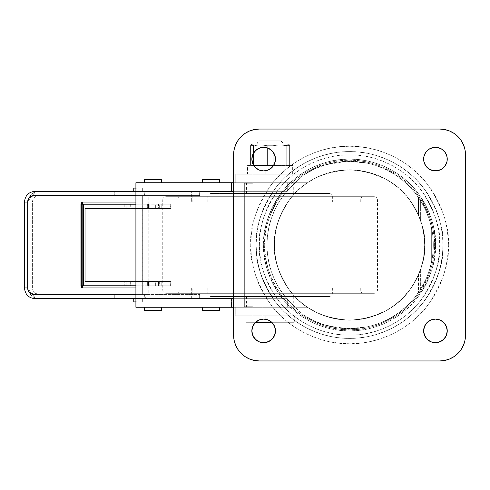 <?xml version="1.0" encoding="UTF-8"?>
<svg xmlns="http://www.w3.org/2000/svg" width="490" height="490" viewBox="0 0 490 490"><rect width="100%" height="100%" fill="white"/><g stroke="black" fill="none" stroke-linecap="round" stroke-linejoin="round"><path stroke-width="0.37" stroke-dasharray="2.45 1.84" d="M24.653 202.058L24.5 287.942L28.065 287.942L28.065 202.058L24.653 202.058L24.653 287.942L28.065 287.942L28.273 290.037L29.878 293.908L32.855 296.873L34.717 297.865L38.845 298.68L35.004 298.68C28.72 298.043 25.272 294.466 24.653 287.942C25.272 294.466 28.72 298.043 35.004 298.68L114.299 298.68L38.845 298.68L34.717 297.865L31.219 295.537L28.886 292.052L28.065 287.942L28.065 202.058L24.653 202.058A10.737 10.351 90 0 1 35.004 191.321L38.845 191.321L35.004 191.321A10.737 10.351 -90 0 0 24.653 202.058L24.653 202.058M282.987 174.14L282.987 170.924L265.813 170.924L265.813 174.14L282.987 174.14L282.987 170.924L265.813 170.924L265.813 174.14L282.987 174.14L265.813 174.14L282.987 174.14L265.813 174.14L282.987 174.14L265.813 174.14L265.813 170.924L282.987 170.924L282.987 174.14L265.813 174.14L265.813 170.924L282.987 170.924L265.813 170.924L282.987 170.924L282.987 174.14M202.468 182.733L219.649 182.733L202.468 182.733M153.082 182.733L144.495 182.733L153.082 182.733M142.345 298.68L142.345 301.901L142.345 298.68L150.938 298.68L133.758 298.68L142.345 298.68L133.758 298.68L142.345 298.68L142.345 301.901L150.938 301.901L133.758 301.901L150.938 301.901L142.345 301.901L142.345 298.68M142.345 188.099L142.345 191.321L142.345 188.099L150.938 188.099L135.908 188.099L150.938 188.099L142.345 188.099L142.345 191.321L150.938 191.321L133.758 191.321L142.345 191.321L142.345 188.099L133.758 188.099L142.345 188.099M142.345 285.799L142.345 195.614L142.345 204.201L148.788 204.201L148.415 204.201L148.415 208.495L148.788 208.495L142.345 208.495L142.345 281.505L148.788 281.505L148.415 281.505L148.415 285.799L148.788 285.799L142.345 285.799L159.311 285.799L147.331 285.799L147.331 281.505L147.331 285.799L170.661 285.799L135.908 285.799L142.884 285.799L142.884 204.201L135.908 204.201L154.975 204.201L142.884 204.201L142.884 285.799L154.975 285.799L154.975 281.505L85.229 281.505L130.763 281.505L126.144 281.505L126.144 285.799L140.018 285.799L140.018 281.505L126.028 281.505L126.028 285.799L142.345 285.799L140.018 285.799L140.018 281.505L148.752 281.505L148.415 281.505L148.415 285.799L148.788 285.799L148.788 281.505L148.415 281.505L159.311 281.505L147.331 281.505L170.661 281.505L154.975 281.505L154.975 285.799L170.692 285.799L161.216 285.799L161.216 281.505L149.824 281.505L149.824 285.799L148.507 285.799L148.507 281.505L147.368 281.505L147.368 285.799L148.507 285.799L148.507 281.505L149.824 281.505L149.824 285.799L161.216 285.799L161.216 281.505L170.692 281.505L170.232 281.505L170.232 285.799L170.232 281.505L154.975 281.505L154.975 208.495L85.229 208.495L140.018 208.495L140.018 204.201L126.028 204.201L126.028 208.495L126.028 204.201L126.028 208.495L148.788 208.495L148.788 204.201L148.415 204.201L148.415 208.495L159.311 208.495L147.331 208.495L147.331 204.201L147.331 208.495L170.661 208.495L154.975 208.495L154.975 204.201L170.232 204.201L154.975 204.201L154.975 281.505L154.858 208.495L154.858 281.505L85.229 281.505L85.229 208.495L124.221 208.495L124.221 204.201L170.661 204.201L170.232 204.201L170.232 208.495L85.229 208.495L85.229 281.505L112.081 281.505L112.081 208.495L112.081 281.505L130.763 281.505L130.652 285.799L126.028 285.799L126.028 281.505L142.345 281.505L142.345 208.495L140.018 208.495L140.018 204.201L142.345 204.201L142.345 195.614L148.788 195.614L135.908 195.614L144.195 195.614L144.195 191.321L135.908 191.321L172.094 191.321L38.845 191.321L34.717 192.135L32.855 193.127L29.878 196.092L28.273 199.963L28.065 202.058L28.886 197.948L31.219 194.463L34.717 192.135L38.845 191.321L114.299 191.321L114.299 195.614L199.632 195.614L114.299 195.614L114.299 191.321L287.281 191.321L148.182 191.321L146.657 191.645L145.358 192.576L144.495 193.973L144.195 195.614L144.195 191.321L199.632 191.321L199.632 195.614L192.809 195.614L192.809 202.058L191.67 202.058L191.67 191.321L191.67 202.058L135.908 202.058L192.809 202.058L81.493 202.058L192.809 202.058L192.809 195.614L35.004 195.614L32.628 196.104L30.613 197.501L29.265 199.589L28.794 202.058L28.794 287.942L29.265 290.411L31.556 293.302L35.004 294.386L199.632 294.386L35.004 294.386L199.632 294.386L114.299 294.386L114.299 298.68L172.094 298.68L114.299 298.68L114.299 294.386L38.845 294.386L35.249 293.302L32.867 290.411L32.377 287.942L32.377 202.058L32.867 199.589L34.269 197.501L36.37 196.104L38.845 195.614L199.632 195.614L199.632 191.321L172.094 191.321L287.281 191.321L287.281 182.733L249.876 182.733L307.475 182.733A75.154 75.154 0 0 0 274.4 245A75.154 75.154 0 0 1 349.554 169.846A75.154 75.154 0 0 1 424.701 245L424.401 238.275L422.068 225.265L418.485 215.073L414.748 207.625L407.864 197.593L403.288 192.46L397.966 187.523L391.853 182.886L384.883 178.672L368.535 172.284L359.133 170.459L349.101 169.852L338.559 170.655L327.908 173.031L317.379 177.086L307.475 182.733L233.601 182.733L244.339 182.733L244.339 191.321L244.339 182.733L249.876 182.733L231.458 182.733L240.039 182.733L236.033 182.733L235.806 174.14L304.921 174.14L236.033 174.14L252.926 174.14L252.926 182.733L295.292 182.733C272.238 203.24 266.915 228.371 266.964 245C266.915 261.629 272.238 286.76 295.292 307.267L303.145 314.709C330.627 334.946 376.865 332.404 401.629 310.574C427.415 289.621 433.374 262.469 433.295 245L435.439 245A85.891 85.891 0 0 1 349.554 330.891A85.891 85.891 0 0 1 263.663 245A85.891 85.891 0 0 0 349.554 330.891A85.891 85.891 0 0 0 435.439 245C436.584 259.927 430.857 277.107 418.264 296.536C405.083 314.978 378.709 331.228 349.554 330.891C320.393 331.228 294.018 314.978 280.844 296.536C268.244 277.107 262.518 259.927 263.663 245L274.4 245C273.396 258.065 278.406 273.095 289.431 290.092C302.483 308.332 322.518 318.353 349.554 320.154C376.583 318.353 396.624 308.332 409.671 290.092C420.696 273.095 425.706 258.065 424.701 245C425.706 258.065 420.696 273.095 409.671 290.092C396.624 308.332 376.583 318.353 349.554 320.154C322.518 318.353 302.483 308.332 289.431 290.092C278.406 273.095 273.396 258.065 274.4 245L266.964 245L274.4 245C273.396 231.935 278.406 216.905 289.431 199.908C302.483 181.668 322.518 171.647 349.554 169.846C376.583 171.647 396.624 181.668 409.671 199.908C420.696 216.905 425.706 231.935 424.701 245L433.295 245A83.741 83.741 0 0 1 303.145 314.709L304.921 315.86L235.806 315.86L304.921 315.86L315.015 321.287L325.562 325.231L336.256 327.681L346.834 328.698L366.52 327.002L375.279 324.692L383.296 321.642L390.542 318.022L396.931 314.047L402.523 309.858L407.362 305.589L414.638 297.687L420.977 288.714L426.441 278.173L429.24 270.731L431.329 263.014A83.741 83.741 0 0 0 431.329 226.986L429.24 219.269L425.155 208.991L420.634 200.735L414.632 192.3L407.325 184.381L402.504 180.124L396.912 175.941L390.512 171.959L383.26 168.339L375.248 165.302L366.465 162.986L346.804 161.302L336.22 162.325L325.556 164.769L315.039 168.701L303.145 175.291A83.741 83.741 0 0 1 433.295 245C433.374 227.532 427.415 200.379 401.629 179.426C376.865 157.596 330.627 155.054 303.145 175.291L295.292 182.733L302.257 175.965L304.921 174.14L252.926 174.14L252.926 182.733L295.292 182.733L288.971 188.864L283.33 195.645L278.449 202.976L274.375 210.792L271.16 218.999L268.839 227.501L267.43 236.198L266.964 245L267.43 253.802L268.839 262.499L271.16 271.001L274.375 279.208L278.449 287.024L283.33 294.355L288.971 301.136L295.292 307.267L135.908 307.267L135.908 298.68L199.632 298.68L199.632 294.386L199.632 298.68L191.67 298.68L191.67 287.942L192.809 287.942L192.809 294.386L192.809 287.942L191.67 287.942L191.67 298.68L199.632 298.68L172.094 298.68L287.281 298.68L135.908 298.68L191.67 298.68L144.195 298.68L144.195 294.386L144.495 296.027L145.358 297.424L146.657 298.355L148.182 298.68L231.458 298.68L231.458 307.267L307.475 307.267L252.926 307.267L252.926 315.86L252.926 174.14L252.926 183.266L252.926 182.733L249.876 182.733L287.281 182.733L287.281 191.321L244.339 191.321L244.339 307.267L287.281 307.267L240.039 307.267L287.281 307.267L287.281 298.68L231.458 298.68L231.458 307.267L135.908 307.267L135.908 182.733L231.458 182.733L231.458 191.321L231.458 182.733L135.908 182.733L135.908 298.68L244.339 298.68L244.339 191.321L244.339 306.734L244.339 304.364L244.339 306.734L252.926 306.734L252.926 315.86L304.921 315.86L302.244 314.029L295.292 307.267L252.926 307.267L252.926 315.86L236.033 315.86L236.033 307.267L307.475 307.267L317.459 312.957L327.945 316.981L338.602 319.351L349.137 320.154L359.158 319.535L368.578 317.704L377.165 314.892L384.962 311.285L391.933 307.059L400.783 299.984L407.894 292.371L413.346 284.727L418.485 274.927L418.485 292.542L420.634 289.265L420.634 269.39L418.485 274.927L418.485 292.542L413.131 299.494L407.362 305.589L396.931 314.047L390.542 318.022L383.296 321.642L375.279 324.692L366.52 327.002L356.965 328.41L346.834 328.698L325.562 325.231L315.015 321.287L304.921 315.86L235.751 315.86L235.751 307.267L262.824 307.267L262.824 315.86L262.824 307.267L307.475 307.267L300.205 301.681L293.669 295.25L287.967 288.071L283.183 280.256L279.38 271.907L276.63 263.167L274.957 254.151L274.4 245L263.663 245C262.518 230.073 268.244 212.893 280.844 193.464C294.018 175.022 320.393 158.772 349.554 159.109C378.709 158.772 405.083 175.022 418.264 193.464C430.857 212.893 436.584 230.073 435.439 245L424.701 245C425.706 231.935 420.696 216.905 409.671 199.908C396.624 181.668 376.583 171.647 349.554 169.846C322.518 171.647 302.483 181.668 289.431 199.908C278.406 216.905 273.396 231.935 274.4 245L274.761 252.368L275.846 259.663L277.634 266.817L280.121 273.757L283.275 280.427L287.067 286.754L291.458 292.677L296.413 298.141L301.877 303.096L307.8 307.487L314.127 311.279L320.791 314.433L327.737 316.914L334.891 318.708L342.185 319.792L349.554 320.154L356.916 319.792L364.211 318.708L371.365 316.914L378.311 314.433L384.975 311.279L391.302 307.487L397.225 303.096L402.694 298.141L407.643 292.677L412.035 286.754L415.832 280.427L418.981 273.757L421.467 266.817L423.262 259.663L424.34 252.368L424.701 245L423.501 258.389L420.634 269.39L420.634 289.265L424.83 281.689L427.923 274.492L431.329 263.014L432.799 254.059L433.295 245L432.799 235.941L431.329 226.986L431.329 263.014L431.329 226.986L429.24 219.269L426.447 211.833L423.14 205.028L418.485 197.458L418.485 215.073L420.634 220.61L420.634 200.735L420.634 220.61L423.501 231.605L424.701 245L424.34 237.632L423.262 230.337L421.467 223.183L418.981 216.243L415.832 209.573L412.035 203.246L407.643 197.323L402.694 191.86L397.225 186.904L391.302 182.513L384.975 178.721L378.311 175.567L371.365 173.086L364.211 171.292L356.916 170.208L349.554 169.846L342.185 170.208L334.891 171.292L327.737 173.086L320.791 175.567L314.127 178.721L307.8 182.513L301.877 186.904L296.413 191.86L291.458 197.323L287.067 203.246L283.275 209.573L280.121 216.243L277.634 223.183L275.846 230.337L274.761 237.632L274.4 245L274.957 235.849L276.63 226.833L279.38 218.093L283.183 209.745L287.967 201.929L293.669 194.75L300.205 188.319L307.475 182.733L235.751 182.733L235.751 174.14L262.824 174.14L262.824 182.733L262.824 174.14L304.921 174.14L315.039 168.701L325.556 164.769L346.804 161.302L356.898 161.584L366.465 162.986L375.248 165.302L383.26 168.339L393.819 173.913L405.01 182.256L411.392 188.534L418.485 197.458L418.485 215.073L414.748 207.625L409.879 200.183L403.288 192.46L397.966 187.523L391.853 182.886L384.883 178.672L377.092 175.077L368.535 172.284L359.133 170.459L349.101 169.852L338.559 170.655L327.908 173.031L317.379 177.086L307.475 182.733L252.926 182.733L252.926 306.734L252.926 183.266L252.926 306.734L252.926 183.266L244.339 183.266L244.339 306.734L252.926 306.734L252.926 183.266L244.339 183.266L244.339 191.321L135.908 191.321L148.182 191.321L146.657 191.645L145.358 192.576L144.495 193.973L144.195 195.614L135.908 195.614L142.345 195.614L142.345 294.386L148.788 294.386L135.908 294.386L148.788 294.386L142.345 294.386L142.345 285.799M265.813 315.86L265.813 319.076L282.987 319.076L282.987 315.86L265.813 315.86L265.813 319.076L282.987 319.076L282.987 315.86L265.813 315.86L282.987 315.86L265.978 315.86L282.987 315.86L282.987 319.076L265.813 319.076L265.813 315.86L282.987 315.86L282.987 319.076L265.813 319.076L282.822 319.076L265.813 319.076L265.813 315.86M219.649 307.267L202.468 307.267L219.649 307.267M153.082 307.267L144.495 307.267L153.082 307.267M253.765 165.553L247.56 165.553L247.56 174.14L292.653 174.14L292.653 165.553L267.209 165.553L272.997 165.553L267.209 165.553L267.209 145.714L272.997 145.714L279.876 144.856L289.633 145.714L289.633 144.856A9.328 9.328 0 0 0 285.909 144.085L254.298 144.085A9.328 9.328 0 0 0 250.58 144.856L250.58 145.714L260.349 144.856L267.209 145.714L260.337 144.856L250.58 145.714L250.58 144.856A9.328 9.328 0 0 1 254.298 144.085L285.909 144.085A9.328 9.328 0 0 1 289.633 144.856L289.633 145.714L279.864 144.856L272.997 145.714L267.209 145.714L267.209 147.845L267.209 145.714L272.997 145.714L267.209 145.714L267.209 165.553L253.471 165.553L253.471 165.081L253.471 165.553L250.58 165.553L253.471 165.553L250.58 165.553L250.58 145.714L250.58 165.553L286.736 165.553L286.736 145.714L289.633 145.714L289.633 165.553L286.736 165.553L289.633 165.553L289.633 145.714L286.736 145.714L286.736 165.553L289.633 165.553L254.163 165.553M282.987 144.085L282.987 143.007L257.219 143.007L257.219 144.085L282.987 144.085L257.219 144.085L257.219 143.007L282.987 143.007L280.844 140.863L259.369 140.863L257.219 143.007L259.369 140.863L280.844 140.863L282.987 143.007L257.219 143.007L282.987 143.007L282.987 144.085L270.106 144.085L285.909 144.085L257.219 144.085L282.987 144.085M245.949 315.86L245.949 322.298L294.263 322.298L294.263 315.86L245.949 315.86L294.263 315.86L246.415 315.86L294.263 315.86L294.263 322.298L245.949 322.298L245.949 315.86M271.766 322.298L294.263 322.298L271.766 322.298M270.106 199.908L270.106 290.092L270.106 199.908L377.465 199.908L270.106 199.908L377.465 199.908L270.106 199.908L377.465 199.908L270.106 199.908L270.106 196.686L374.244 196.686L270.106 196.686L374.244 196.686L270.106 196.686L270.106 199.908L360.285 199.908L270.106 199.908L360.285 199.908L270.106 199.908L270.106 196.686L363.507 196.686L270.106 196.686L363.507 196.686L270.106 196.686L270.106 202.058L179.922 202.058L270.106 202.058L270.106 199.908L179.922 199.908L270.106 199.908L270.106 202.058L270.106 196.686L270.106 202.058L332.373 202.058L270.106 202.058L270.106 196.686L332.373 196.686L270.106 196.686L332.373 196.686L270.106 196.686L332.373 196.686L270.106 196.686L270.106 193.464L329.151 193.464L270.106 193.464L329.151 193.464L270.106 193.464L270.106 196.686L207.834 196.686L270.106 196.686L207.834 196.686L270.106 196.686L270.106 182.733L270.106 193.464L293.724 193.464L270.106 193.464L270.106 182.733L293.724 182.733L246.488 182.733L270.106 182.733L246.488 182.733L270.106 182.733L270.106 193.464L211.055 193.464L329.151 193.464L246.488 193.464L293.724 193.464L270.106 193.464L270.106 196.686L207.834 196.686L270.106 196.686L270.106 202.058L179.922 202.058L360.285 202.058L207.834 202.058L332.373 202.058L270.106 202.058L270.106 199.908L360.285 199.908L270.106 199.908L270.106 196.686L176.7 196.686L270.106 196.686L176.7 196.686L270.106 196.686L270.106 199.908L162.747 199.908L270.106 199.908L162.747 199.908L270.106 199.908L270.106 196.686L165.963 196.686L374.244 196.686L176.7 196.686L363.507 196.686L270.106 196.686L270.106 199.908L162.747 199.908L270.106 199.908L270.106 290.092L377.465 290.092L179.922 290.092L270.106 290.092L270.106 287.942L270.106 293.314L332.373 293.314L270.106 293.314L332.373 293.314L270.106 293.314L270.106 307.267L270.106 296.536L329.151 296.536L270.106 296.536L329.151 296.536L270.106 296.536L270.106 287.942L332.373 287.942L270.106 287.942L270.106 290.092L360.285 290.092L270.106 290.092L360.285 290.092L270.106 290.092L270.106 293.314L363.507 293.314L270.106 293.314L363.507 293.314L270.106 293.314L270.106 290.092L377.465 290.092L270.106 290.092L377.465 290.092L270.106 290.092L270.106 293.314L374.244 293.314L270.106 293.314L374.244 293.314L270.106 293.314L270.106 290.092L270.106 293.314L165.963 293.314L270.106 293.314L165.963 293.314L270.106 293.314L270.106 290.092L162.747 290.092L270.106 290.092L162.747 290.092L270.106 290.092L179.922 290.092L270.106 290.092L179.922 290.092L270.106 290.092L270.106 293.314L165.963 293.314L374.244 293.314L176.7 293.314L363.507 293.314L270.106 293.314L270.106 287.942L179.922 287.942L270.106 287.942L270.106 290.092L360.285 290.092L270.106 290.092L270.106 199.908M270.106 307.267L293.724 307.267L246.488 307.267L293.724 307.267L270.106 307.267L270.106 296.536L211.055 296.536L270.106 296.536L211.055 296.536L270.106 296.536L270.106 293.314L176.7 293.314L270.106 293.314L176.7 293.314L270.106 293.314L270.106 287.942L360.285 287.942L179.922 287.942L360.285 287.942L207.834 287.942L332.373 287.942L207.834 287.942L270.106 287.942L270.106 293.314L207.834 293.314L270.106 293.314L270.106 296.536L211.055 296.536L329.151 296.536L246.488 296.536L293.724 296.536L246.488 296.536L270.106 296.536L270.106 307.267L246.488 307.267L270.106 307.267M81.279 204.201L81.279 285.799L80.936 285.799L130.763 285.799L124.221 285.799L124.221 281.505L124.221 285.799L108.125 285.799L108.125 204.201L124.221 204.201L108.125 204.201L108.125 285.799L81.279 285.799L81.279 204.201L108.125 204.201L81.279 204.201M259.369 245C258.163 260.674 264.177 278.712 277.407 299.108C291.244 318.476 318.935 335.54 349.554 335.185C380.166 335.54 407.858 318.476 421.7 299.108C434.924 278.712 440.939 260.674 439.732 245L448.319 245C449.642 262.168 443.058 281.921 428.566 304.266C413.413 325.476 383.082 344.164 349.554 343.772C316.019 344.164 285.688 325.476 270.535 304.266C256.05 281.921 249.459 262.168 250.782 245L259.369 245L259.804 253.838L261.103 262.591L263.252 271.178L266.235 279.508L270.014 287.514L274.565 295.103L279.839 302.214L285.78 308.767L292.34 314.715L299.451 319.982L307.04 324.533L315.039 328.318L323.376 331.301L331.957 333.451L340.709 334.75L349.554 335.185L358.392 334.75L367.145 333.451L375.732 331.301L384.062 328.318L392.061 324.533L399.656 319.982L406.761 314.715L413.321 308.767L419.262 302.214L424.536 295.103L429.087 287.514L432.866 279.508L435.849 271.178L437.999 262.591L439.297 253.838L439.732 245L439.297 236.162L437.999 227.409L435.849 218.822L432.866 210.492L429.087 202.486L424.536 194.898L419.262 187.786L413.321 181.233L406.761 175.285L399.656 170.018L392.061 165.467L384.062 161.682L375.732 158.699L367.145 156.549L358.392 155.25L349.554 154.816L340.709 155.25L331.957 156.549L323.376 158.699L315.039 161.682L307.04 165.467L299.451 170.018L292.34 175.285L285.78 181.233L279.839 187.786L274.565 194.898L270.014 202.486L266.235 210.492L263.252 218.822L261.103 227.409L259.804 236.162L259.369 245L250.782 245L251.254 235.316L252.681 225.731L255.033 216.329L258.297 207.203L262.444 198.438L267.424 190.126L273.2 182.341L279.71 175.157L286.889 168.652L294.68 162.876L302.992 157.89L311.75 153.75L320.877 150.479L330.285 148.127L339.87 146.706L349.554 146.228L359.231 146.706L368.823 148.127L378.225 150.479L387.351 153.75L396.11 157.89L404.428 162.876L412.213 168.652L419.391 175.157L425.902 182.341L431.678 190.126L436.657 198.438L440.804 207.203L444.069 216.329L446.427 225.731L447.848 235.316L448.319 245L447.848 254.684L446.427 264.269L444.069 273.671L440.804 282.797L436.657 291.562L431.678 299.874L425.902 307.659L419.391 314.843L412.213 321.348L404.428 327.124L396.11 332.11L387.351 336.25L378.225 339.521L368.823 341.873L359.231 343.294L349.554 343.772L339.87 343.294L330.285 341.873L320.877 339.521L311.75 336.25L302.992 332.11L294.68 327.124L286.889 321.348L279.71 314.843L273.2 307.659L267.424 299.874L262.444 291.562L258.297 282.797L255.033 273.671L252.681 264.269L251.254 254.684L250.782 245C249.459 227.832 256.05 208.079 270.535 185.735C285.688 164.524 316.019 145.836 349.554 146.228C383.082 145.836 413.413 164.524 428.566 185.735C443.058 208.079 449.642 227.832 448.319 245L439.732 245C440.939 229.326 434.924 211.288 421.7 190.892C407.858 171.525 380.166 154.46 349.554 154.816C318.935 154.46 291.244 171.525 277.407 190.892C264.177 211.288 258.163 229.326 259.369 245M256.148 245C254.904 261.237 261.127 279.913 274.829 301.044C289.161 321.103 317.845 338.774 349.554 338.4C381.257 338.774 409.94 321.103 424.273 301.044C437.974 279.913 444.203 261.237 442.954 245L434.367 245C435.5 259.743 429.84 276.703 417.4 295.887C404.391 314.102 378.341 330.15 349.554 329.813C320.76 330.15 294.717 314.102 281.701 295.887C269.261 276.703 263.608 259.743 264.735 245L256.148 245A93.4 93.4 0 0 0 349.554 338.4A93.4 93.4 0 0 0 442.954 245A93.4 93.4 0 0 1 349.554 338.4A93.4 93.4 0 0 1 256.148 245L256.601 254.157L257.942 263.222L260.172 272.115L263.259 280.746L267.179 289.033L271.889 296.891L277.352 304.253L283.508 311.046L290.294 317.202L297.657 322.659L305.521 327.375L313.808 331.295L322.438 334.382L331.332 336.606L340.397 337.953L349.554 338.4L358.704 337.953L367.776 336.606L376.663 334.382L385.293 331.295L393.58 327.375L401.445 322.659L408.807 317.202L415.6 311.046L421.755 304.253L427.213 296.891L431.923 289.033L435.843 280.746L438.93 272.115L441.159 263.222L442.507 254.157L442.954 245L442.507 235.843L441.159 226.778L438.93 217.885L435.843 209.255L431.923 200.967L427.213 193.109L421.755 185.747L415.6 178.954L408.807 172.799L401.445 167.341L393.58 162.625L385.293 158.705L376.663 155.618L367.776 153.395L358.704 152.047L349.554 151.6L340.397 152.047L331.332 153.395L322.438 155.618L313.808 158.705L305.521 162.625L297.657 167.341L290.294 172.799L283.508 178.954L277.352 185.747L271.889 193.109L267.179 200.967L263.259 209.255L260.172 217.885L257.942 226.778L256.601 235.843L256.148 245A93.4 93.4 0 0 1 349.554 151.6A93.4 93.4 0 0 1 442.954 245A93.4 93.4 0 0 0 349.554 151.6A93.4 93.4 0 0 0 256.148 245L264.735 245C263.608 230.257 269.261 213.297 281.701 194.114C294.717 175.898 320.76 159.85 349.554 160.187C378.341 159.85 404.391 175.898 417.4 194.114C429.84 213.297 435.5 230.257 434.367 245L442.954 245C444.203 228.763 437.974 210.088 424.273 188.956C409.94 168.897 381.257 151.226 349.554 151.6C317.845 151.226 289.161 168.897 274.829 188.956C261.127 210.088 254.904 228.763 256.148 245M257.103 321.066L261.36 319.302L263.663 319.076A11.809 11.809 0 0 0 251.854 330.891A11.809 11.809 0 0 0 263.663 342.7A11.809 11.809 0 0 0 275.472 330.891A11.809 11.809 0 0 0 263.663 319.076L265.966 319.302L270.223 321.066M428.879 321.066L433.136 319.302L435.439 319.076A11.809 11.809 0 0 0 423.63 330.891A11.809 11.809 0 0 0 435.439 342.7L433.136 342.473M433.136 147.527L435.439 147.3A11.809 11.809 0 0 0 423.63 159.109A11.809 11.809 0 0 0 435.439 170.924L433.136 170.698L428.879 168.934M270.223 168.934L265.966 170.698L263.663 170.924A11.809 11.809 0 0 0 275.472 159.109A11.809 11.809 0 0 0 263.663 147.3A11.809 11.809 0 0 0 251.854 159.109A11.809 11.809 0 0 0 263.663 170.924L259.143 170.024L255.308 167.458M233.601 307.267L244.339 307.267L244.339 191.321L244.339 298.68L233.601 298.68L244.339 298.68L244.339 304.364L244.339 298.68L287.281 298.68L287.281 307.267L244.339 307.267L244.339 306.734L252.926 306.734L244.339 306.734L244.339 183.266L252.926 183.266L244.339 183.266L244.339 182.733L244.339 307.267L233.601 307.267M253.471 145.714L250.58 145.714L253.471 145.714L253.471 165.553L253.471 145.714L260.337 144.856L267.209 145.714L260.349 144.856L253.471 145.714L253.471 153.143L253.471 145.714M272.997 151.876L272.997 165.553L272.997 145.714L279.864 144.856L286.736 145.714L286.736 165.553L272.997 165.553L286.736 165.553L286.736 145.714L279.876 144.856L272.997 145.714L272.997 151.876M247.56 174.14L292.653 174.14L247.56 174.14L247.56 165.553L292.653 165.553L292.653 174.14L247.56 174.14M130.652 204.201L130.763 208.495L124.221 208.495L124.221 204.201L130.763 204.201L130.652 208.495L126.144 208.495L126.144 204.201L130.652 204.201M148.788 208.495L148.788 204.201L148.788 208.495L148.788 204.201L150.148 204.201L150.148 208.495L148.788 208.495L148.788 285.799L148.788 281.505L150.148 281.505L150.148 285.799L148.788 285.799L148.788 281.505M151.869 208.495L151.869 204.201L150.148 204.201L150.148 208.495L158.546 208.495L158.546 204.201L151.869 204.201L151.869 208.495M159.201 208.495L159.201 204.201L158.546 204.201L158.546 208.495L155.367 208.495L155.367 204.201L159.317 204.201L159.201 208.495M148.121 208.495L148.121 204.201L155.367 204.201L155.367 208.495L148.121 208.495L148.121 204.201L147.331 204.201L147.331 208.495L148.121 208.495M148.507 208.495L148.507 204.201L147.368 204.201L147.368 208.495L148.507 208.495L148.507 204.201L149.824 204.201L149.824 208.495L148.507 208.495M161.216 208.495L161.216 204.201L149.824 204.201L149.824 208.495L161.216 208.495L161.216 204.201L170.692 204.201L170.232 204.201L170.232 208.495L170.692 208.495L161.216 208.495M444.761 129.544L439.732 129.054L259.369 129.054A25.768 25.768 0 0 0 233.601 154.816L233.601 335.185A25.768 25.768 0 0 0 259.369 360.946L439.732 360.946A25.768 25.768 0 0 0 465.5 335.185L465.5 154.816A25.768 25.768 0 0 0 439.732 129.054L259.369 129.054M249.508 131.014L245.055 133.396M234.097 149.793L233.601 154.816L233.601 335.185M235.561 345.046L237.944 349.499M254.341 360.456L259.369 360.946L439.732 360.946M449.593 358.986L454.046 356.604M465.004 340.207L465.5 335.185L465.5 154.816M463.54 144.954L461.157 140.501M252.081 161.418L251.854 159.109M252.754 154.595L253.845 152.549M263.663 147.3L265.966 147.527M268.183 148.201L270.223 149.291M273.481 152.549L275.245 156.806L275.472 159.109L275.245 161.418L273.481 165.675M425.62 165.675L423.856 161.418L423.856 156.806L425.62 152.549L427.096 150.755M439.959 148.201L441.998 149.291M447.248 159.109L447.021 161.418M446.347 163.629L445.257 165.675M441.998 168.934L437.741 170.698L435.439 170.924A11.809 11.809 0 0 0 447.248 159.109A11.809 11.809 0 0 0 435.439 147.3M430.918 341.8L428.879 340.709M425.62 337.451L423.856 333.194L423.63 330.891L423.856 328.582L425.62 324.325M435.439 342.7A11.809 11.809 0 0 0 447.248 330.891A11.809 11.809 0 0 0 435.439 319.076L439.959 319.976L443.793 322.543M447.021 328.582L447.248 330.891M446.347 335.405L445.257 337.451M259.143 341.8L257.103 340.709M251.854 330.891L252.081 328.582M252.754 326.371L253.845 324.325M273.481 324.325L275.245 328.582L275.245 333.194L273.481 337.451L272.011 339.245M265.966 342.473L263.663 342.7M263.663 245A85.891 85.891 0 0 1 349.554 159.109A85.891 85.891 0 0 1 435.439 245A85.891 85.891 0 0 0 349.554 159.109A85.891 85.891 0 0 0 263.663 245L264.079 236.584L265.317 228.242L267.362 220.065L270.198 212.133L273.806 204.514L278.136 197.286L283.159 190.512L288.818 184.271L295.066 178.605L301.834 173.589L309.061 169.252L316.681 165.651L324.619 162.809L332.796 160.763L341.132 159.526L349.554 159.109L357.97 159.526L366.306 160.763L374.483 162.809L382.421 165.651L390.04 169.252L397.268 173.589L404.036 178.605L410.283 184.271L415.943 190.512L420.965 197.286L425.296 204.514L428.903 212.133L431.739 220.065L433.791 228.242L435.028 236.584L435.439 245L435.028 253.416L433.791 261.758L431.739 269.935L428.903 277.867L425.296 285.486L420.965 292.714L415.943 299.488L410.283 305.729L404.036 311.395L397.268 316.411L390.04 320.748L382.421 324.349L374.483 327.191L366.306 329.237L357.97 330.474L349.554 330.891L341.132 330.474L332.796 329.237L324.619 327.191L316.681 324.349L309.061 320.748L301.834 316.411L295.066 311.395L288.818 305.729L283.159 299.488L278.136 292.714L273.806 285.486L270.198 277.867L267.362 269.935L265.317 261.758L264.079 253.416L263.663 245M264.735 245L265.145 236.688L266.364 228.456L268.391 220.378L271.19 212.544L274.749 205.016L279.031 197.88L283.992 191.192L289.578 185.03L295.746 179.438L302.428 174.477L309.57 170.202L317.091 166.643L324.931 163.838L333.004 161.816L341.236 160.591L349.554 160.187L357.865 160.591L366.097 161.816L374.17 163.838L382.01 166.643L389.532 170.202L396.673 174.477L403.356 179.438L409.524 185.03L415.116 191.192L420.071 197.88L424.352 205.016L427.911 212.544L430.716 220.378L432.737 228.456L433.956 236.688L434.367 245L433.956 253.312L432.737 261.544L430.716 269.623L427.911 277.456L424.352 284.984L420.071 292.12L415.116 298.808L409.524 304.97L403.356 310.562L396.673 315.523L389.532 319.799L382.01 323.357L374.17 326.162L366.097 328.184L357.865 329.409L349.554 329.813L341.236 329.409L333.004 328.184L324.931 326.162L317.091 323.357L309.57 319.799L302.428 315.523L295.746 310.562L289.578 304.97L283.992 298.808L279.031 292.12L274.749 284.984L271.19 277.456L268.391 269.623L266.364 261.544L265.145 253.312L264.735 245M424.628 248.357L424.701 245A75.154 75.154 0 0 1 349.554 320.154A75.154 75.154 0 0 1 274.4 245A75.154 75.154 0 0 0 307.475 307.267L317.459 312.957L327.945 316.981L338.602 319.351L349.137 320.154L359.158 319.535L368.578 317.704L384.962 311.285L391.933 307.059L398.033 302.422L403.337 297.485L411.723 287.226L417.045 278.05L420.879 268.667L423.501 258.389L424.628 248.357M233.601 191.321L244.339 191.321L233.601 191.321M287.281 182.733L287.281 191.321L287.281 182.733M287.281 298.68L287.281 307.267L287.281 298.68M135.908 298.68L144.195 298.68L144.195 294.386L135.908 294.386L144.195 294.386L144.495 296.027L145.358 297.424L146.657 298.355L148.182 298.68L135.908 298.68M81.493 204.201L81.493 285.799L81.493 204.201M135.908 287.942L191.67 287.942L135.908 287.942M82.632 204.201L82.632 285.799L82.632 204.201M82.632 287.942L192.809 287.942L82.632 287.942M32.377 287.942L28.794 287.942L28.794 202.058L32.377 202.058L32.377 287.942L32.867 290.411L34.269 292.499L36.37 293.896L38.845 294.386L35.004 294.386A6.444 6.211 90 0 1 28.794 287.942L32.377 287.942M130.652 285.799L126.144 285.799L126.144 281.505L130.652 281.505L130.652 285.799M150.148 285.799L151.869 285.799L151.869 281.505L150.148 281.505L150.148 285.799M151.869 281.505L151.869 285.799L158.546 285.799L158.546 281.505L151.869 281.505M158.546 285.799L159.201 285.799L159.201 281.505L158.546 281.505L158.546 285.799M159.201 281.505L159.317 285.799L155.367 285.799L155.367 281.505L159.201 281.505M155.367 285.799L148.121 285.799L148.121 281.505L155.367 281.505L155.367 285.799M148.121 281.505L147.331 281.505L147.331 285.799L148.121 285.799L148.121 281.505M270.106 293.314L207.834 293.314L270.106 293.314M270.106 193.464L211.055 193.464L270.106 193.464M270.106 202.058L360.285 202.058L270.106 202.058M270.106 196.686L165.963 196.686L270.106 196.686M270.106 290.092L162.747 290.092L270.106 290.092M245.949 322.298L253.024 322.298L245.949 322.298M254.298 144.085L267.019 144.085L254.298 144.085M259.369 140.863L280.844 140.863L259.369 140.863M289.633 145.714L289.633 165.553L289.633 145.714M267.209 165.553L253.471 165.553L267.209 165.553M250.58 145.714L250.58 165.553L250.58 145.714M161.669 310.489L144.495 310.489L161.669 310.489M219.649 310.489L202.468 310.489L219.649 310.489M265.813 319.076L282.987 319.076L265.813 319.076M142.345 191.321L133.758 191.321L142.345 191.321M135.908 301.901L142.345 301.901L135.908 301.901M144.495 179.512L161.669 179.512L144.495 179.512M202.468 179.512L219.649 179.512L202.468 179.512M265.813 170.924L282.987 170.924L265.813 170.924M28.794 202.058A6.444 6.211 90 0 1 35.004 195.614L38.845 195.614L36.37 196.104L34.269 197.501L32.867 199.589L32.377 202.058L28.794 202.058M150.938 298.68L150.938 301.901M150.938 188.099L150.938 191.321M148.788 285.799L148.788 294.386M148.788 204.201L148.788 195.614M374.244 196.686C376.198 196.882 377.269 197.954 377.465 199.908L377.465 290.092C377.269 292.046 376.198 293.118 374.244 293.314M360.285 202.058L360.285 199.908C360.481 197.954 361.553 196.882 363.507 196.686M179.922 202.058L179.922 199.908C179.732 197.954 178.654 196.882 176.7 196.686M329.151 193.464C331.105 193.66 332.183 194.732 332.373 196.686L332.373 202.058M293.724 182.733L293.724 193.464M293.724 296.536L293.724 307.267M332.373 287.942L332.373 293.314C332.183 295.268 331.105 296.34 329.151 296.536M176.7 293.314C178.654 293.118 179.732 292.046 179.922 290.092L179.922 287.942M360.285 287.942L360.285 290.092C360.481 292.046 361.553 293.118 363.507 293.314M130.763 204.201L130.763 208.495M159.317 208.495L159.317 204.201M170.692 204.201L170.692 208.495M235.751 307.267L235.751 315.86M235.751 182.733L235.751 174.14M130.763 285.799L130.763 281.505M159.317 281.505L159.317 285.799M170.692 285.799L170.692 281.505M165.963 196.686C164.009 196.882 162.937 197.954 162.747 199.908L162.747 290.092C162.937 292.046 164.009 293.118 165.963 293.314M207.834 287.942L207.834 293.314C208.03 295.268 209.101 296.34 211.055 296.536M246.488 296.536L246.488 307.267M246.488 182.733L246.488 193.464M207.834 202.058L207.834 196.686C208.03 194.732 209.101 193.66 211.055 193.464M135.908 195.614L135.908 294.386"/><path stroke-width="0.73" d="M24.5 287.942L24.5 202.058L27.66 202.058L28.702 198.475L30.417 196.698L33.871 195.614L135.908 195.614L33.871 195.614A4.294 1.139 -90 0 1 35.004 191.321L135.908 191.321L135.908 307.267L233.601 307.267L135.908 307.267L135.908 191.321L233.601 191.321L35.004 191.321A4.294 1.139 90 0 0 33.871 195.614A6.444 6.211 90 0 0 27.66 202.058L24.5 202.058L24.5 287.942L27.66 287.942L27.66 202.058L27.66 287.942L24.5 287.942C25.1 294.441 28.604 298.024 35.004 298.68L233.601 298.68L35.004 298.68A4.294 1.139 -90 0 1 33.871 294.386L31.495 293.896L29.48 292.499L28.132 290.411L27.66 287.942A6.444 6.211 90 0 0 33.871 294.386A4.294 1.139 90 0 0 35.004 298.68M219.649 182.733L219.649 179.512L202.468 179.512L202.468 182.733L202.468 179.512L219.649 179.512L219.649 182.733M161.669 182.733L161.669 179.512L144.495 179.512L144.495 182.733L144.495 179.512L161.669 179.512L161.669 182.733M202.468 307.267L202.468 310.489L219.649 310.489L219.649 307.267L219.649 310.489L202.468 310.489L202.468 307.267M144.495 307.267L144.495 310.489L161.669 310.489L161.669 307.267L161.669 310.489L144.495 310.489L144.495 307.267M273.561 165.553L253.765 165.553L273.561 165.553M255.56 322.298L271.766 322.298L255.56 322.298M80.936 285.799L80.936 204.201L80.936 285.799L83.551 285.799L80.936 285.799M263.663 342.7A11.809 11.809 0 0 1 251.854 330.891A11.809 11.809 0 0 1 263.663 319.076L268.183 319.976L272.011 322.536L274.572 326.371L275.472 330.891L274.572 335.405L272.011 339.239L268.183 341.8L263.663 342.7L259.143 341.8L255.315 339.239L252.754 335.405L251.854 330.891L252.754 326.371L255.315 322.536L259.143 319.976L263.663 319.076A11.809 11.809 0 0 1 275.472 330.891A11.809 11.809 0 0 1 263.663 342.7L259.143 341.8M435.439 342.7A11.809 11.809 0 0 1 423.63 330.891A11.809 11.809 0 0 1 435.439 319.076L439.959 319.976L443.787 322.536L446.347 326.371L447.248 330.891L446.347 335.405L443.787 339.239L439.959 341.8L435.439 342.7L430.918 341.8L427.09 339.239L424.53 335.405L423.63 330.891L424.53 326.371L427.09 322.536L430.918 319.976L435.439 319.076A11.809 11.809 0 0 1 447.248 330.891A11.809 11.809 0 0 1 435.439 342.7L437.741 342.473L441.998 340.709L445.257 337.451M435.439 147.3A11.809 11.809 0 0 1 447.248 159.109A11.809 11.809 0 0 1 435.439 170.924A11.809 11.809 0 0 1 423.63 159.109A11.809 11.809 0 0 1 435.439 147.3L437.741 147.527L441.998 149.291L445.257 152.549L447.021 156.806L447.021 161.418L445.257 165.675L441.998 168.934L437.741 170.698L433.136 170.698L428.879 168.934L425.62 165.675L423.856 161.418L423.856 156.806L425.62 152.549L428.879 149.291L430.918 148.201L435.439 147.3L439.959 148.201M263.663 170.924A11.809 11.809 0 0 1 251.854 159.109A11.809 11.809 0 0 1 263.663 147.3L268.183 148.201L272.011 150.761L274.572 154.595L275.472 159.109L274.572 163.629L272.011 167.464L268.183 170.024L263.663 170.924L259.143 170.024L255.315 167.464L252.754 163.629L251.854 159.109L252.754 154.595L255.315 150.761L259.143 148.201L263.663 147.3A11.809 11.809 0 0 1 275.472 159.109A11.809 11.809 0 0 1 263.663 170.924M135.908 285.799L83.551 285.799L83.551 204.201L80.936 204.201L135.908 204.201L83.551 204.201L83.551 285.799L135.908 285.799M253.471 165.081L253.471 153.143L253.471 165.081M272.997 165.553L272.997 151.876L272.997 165.553M267.209 147.845L267.209 165.553L267.209 147.845M233.601 182.733L135.908 182.733L135.908 191.321L135.908 182.733L233.601 182.733M259.369 129.054L254.341 129.544L249.508 131.014L245.055 133.396L241.147 136.6L237.944 140.501L235.561 144.954L234.097 149.793L233.601 154.816A25.768 25.768 0 0 1 259.369 129.054L439.732 129.054A25.768 25.768 0 0 1 465.5 154.816L465.004 149.793L463.54 144.954L461.157 140.501L457.954 136.6L454.046 133.396L449.593 131.014L444.761 129.544L439.732 129.054L259.369 129.054L254.341 129.544L249.508 131.014M233.601 335.185L234.097 340.207L235.561 345.046L237.944 349.499L241.147 353.4L245.055 356.604L249.508 358.986L254.341 360.456L259.369 360.946A25.768 25.768 0 0 1 233.601 335.185L233.601 154.816L233.601 335.185L234.097 340.207L235.561 345.046M439.732 360.946L444.761 360.456L449.593 358.986L454.046 356.604L457.954 353.4L461.157 349.499L463.54 345.046L465.004 340.207L465.5 335.185A25.768 25.768 0 0 1 439.732 360.946L259.369 360.946L439.732 360.946L444.761 360.456L449.593 358.986M465.5 154.816L465.5 335.185L465.5 154.816L465.004 149.793L463.54 144.954M461.157 140.501L457.954 136.6L454.046 133.396L449.593 131.014L444.761 129.544M245.055 133.396L241.147 136.6L237.944 140.501L235.561 144.954L234.097 149.793M237.944 349.499L241.147 353.4L245.055 356.604L249.508 358.986L254.341 360.456M454.046 356.604L457.954 353.4L461.157 349.499L463.54 345.046L465.004 340.207M270.223 321.066L273.481 324.325M272.011 339.239L270.223 340.709L265.966 342.473M257.103 340.709L253.845 337.451L252.081 333.194L251.854 330.891M252.081 328.582L252.754 326.371M253.845 324.325L257.103 321.066M443.787 322.536L445.257 324.325L447.021 328.582M447.248 330.891L446.347 335.405M433.136 342.473L430.918 341.8M428.879 340.709L425.62 337.451M425.62 324.325L428.879 321.066M441.998 149.291L445.257 152.549L447.021 156.806L447.248 159.109M447.021 161.418L446.347 163.629M445.257 165.675L441.998 168.934M428.879 168.934L425.62 165.675M427.09 150.761L428.879 149.291L433.136 147.527M265.966 147.527L268.183 148.201M270.223 149.291L273.481 152.549M273.481 165.675L270.223 168.934M255.315 167.464L253.845 165.675L252.081 161.418M251.854 159.109L252.754 154.595M253.845 152.549L257.103 149.291L261.36 147.527L263.663 147.3M135.908 202.058L81.493 202.058L81.493 204.201L81.493 202.058L135.908 202.058M81.493 285.799L81.493 287.942L135.908 287.942L81.493 287.942L81.493 285.799M135.908 294.386L33.871 294.386L135.908 294.386M82.632 202.058L82.632 204.201L82.632 202.058M82.632 285.799L82.632 287.942L82.632 285.799M136.275 188.099L133.758 188.099L133.758 191.321M135.908 188.099L133.758 188.099M133.758 298.68L133.758 301.901L136.275 301.901M133.758 301.901L135.908 301.901M35.004 191.321C28.604 191.976 25.1 195.559 24.5 202.058"/></g></svg>
